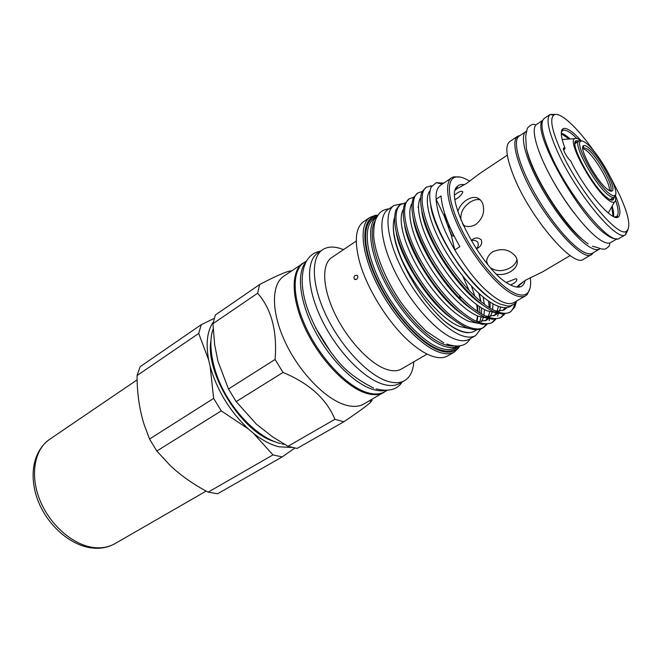 <?xml version="1.0" encoding="UTF-8"?>
<svg xmlns="http://www.w3.org/2000/svg" width="662" height="662" viewBox="0 0 662 662"><rect width="100%" height="100%" fill="white"/><g stroke="black" fill="none" stroke-linecap="round" stroke-linejoin="round"><path stroke-width="0.99" d="M612.267 209.043L611.58 207.098M586.507 143.489C583.702 141.213 581.724 140.493 580.591 141.32C574.417 143.927 596.992 184.913 609.603 193.734C611.887 195.472 613.566 196.093 614.626 195.613C621.419 193.66 599.623 153.493 586.507 143.489M615.329 194.934L614.162 197.392C613.062 197.897 611.316 197.259 608.941 195.464C595.8 186.328 572.316 143.646 578.795 140.956L581.501 140.981M588.369 147.535C599.069 155.653 617.075 188.438 612.102 190.954C611.241 191.575 609.752 191.086 607.65 189.489C596.851 181.868 577.818 146.881 583.685 145.623C584.662 145.168 586.226 145.805 588.369 147.535M609.685 190.797L610.298 190.557C615.072 188.182 597.927 156.927 587.724 149.223L583.255 147.419L582.775 147.858M578.911 140.874L575.013 143.704M609.239 190.557C611.307 184.905 595.403 157.275 586.11 150.257L582.792 148.371M615.255 195.588C615.983 199.179 615.685 201.364 614.377 202.133C613.144 202.771 611.167 202.084 608.452 200.056C593.574 189.845 567.028 141.428 574.616 138.697C575.874 137.853 577.967 138.54 580.888 140.758M614.22 197.359L613.244 199.825C612.118 200.611 610.198 199.998 607.501 197.988C593.409 188.265 568.509 142.454 576.205 140.725L578.845 140.915M610.372 199.742L612.036 198.691M610.579 199.825L611.82 198.815M563.701 150.224L565.058 148.42C560.838 137.15 560.176 130.571 563.056 128.668C566.564 127.245 572.655 131.333 581.352 140.915M576.85 138.49C570.164 131.854 565.431 129.181 562.65 130.464L561.335 132.152M594.542 151.937C577.446 127.385 559.282 110.504 553.672 115.171C549.783 118.755 551.827 129.818 559.795 148.354C576.95 188.339 618.085 238.634 626.426 231.237C631.151 227.43 628.834 215.233 619.466 194.669L611.15 178.426M628.031 229.615L625.482 234.762C616.827 242.615 574.012 190.441 556.287 148.892C548.053 129.653 545.985 118.184 550.089 114.485L555.832 114.435M550.254 114.369L544.288 118.374C539.869 121.949 541.781 133.476 550.023 152.972C567.673 194.793 610.877 246.893 619.45 238.287L625.656 234.662M615.312 195.108C620.153 207.107 621.171 214.372 618.374 216.904C612.863 222.788 585.299 190.929 570.586 160.775C567.243 158.259 562.03 148.586 563.668 147.974L565.058 148.42M570.123 138.979C566.589 135.793 563.643 133.865 561.285 133.194M450.044 227.968L448.96 226.636L448.853 224.716M616.529 238.808C614.237 239.156 611.092 237.948 607.095 235.192C580.243 218.592 530.85 130.306 542.542 120.782M617.05 238.841L610.687 242.557C608.337 243.914 604.663 242.913 599.673 239.561C586.598 230.79 565.497 203.962 550.892 177.068C536.228 150.15 530.634 128.155 536.617 124.406L542.741 120.294M525.959 131.556L519.099 136.165C512.76 140.154 517.899 162.198 532.306 188.927C546.655 215.622 567.756 242.052 581.095 250.509C586.184 253.736 589.974 254.638 592.465 253.207L599.598 249.036C597.165 250.435 593.417 249.5 588.369 246.223C575.137 237.641 554.028 211.062 539.58 184.284C525.074 157.482 519.761 135.462 525.959 131.556L526.737 131.142M583.619 240.447C563.577 225.535 531.412 174.214 526.72 149.686M458.054 188.132L466.404 183.506L480 173.32L507.291 155.173M463.177 225.254C467.298 227.207 471.543 226.909 475.912 224.36C482.879 218.559 485.122 211.583 482.656 203.449L481.919 201.91C478.32 196.606 473.198 195.977 466.561 200.015C462.299 202.878 459.378 206.676 457.806 211.41M480.447 199.907C477.269 199.03 473.818 199.783 470.094 202.183C463.218 206.966 460.173 212.941 460.959 220.107M490.625 267.887C496.765 271.677 503.393 271.577 510.518 267.589C514.217 265.321 516.385 262.549 517.005 259.272M496.674 274.275C501.631 275.036 506.322 274.118 510.758 271.536C517.237 267.324 518.892 262.342 515.739 256.591C509.773 249.442 502.144 247.828 492.842 251.75C488.655 254.572 486.529 258.304 486.471 262.955M570.214 255.549L542.426 271.941L526.025 279.96C520.026 283.973 517.32 286.116 517.916 286.389L524.561 280.862M506.356 282.409L515.731 278.768L516.732 279.008C517.287 280.911 515.243 282.906 510.617 284.983M471.245 240.786C473.76 239.834 475.945 240.331 477.79 242.3C478.717 244.708 478.27 246.835 476.466 248.664M471.129 240.579L472.42 239.528C475.556 237.327 478.518 237.459 481.315 239.925C482.292 243.335 481.233 245.999 478.138 247.911L476.243 248.854M454.827 194.901C458.774 191.624 461.447 190.59 462.837 191.79L462.63 192.642C460.835 195.687 458.327 197.988 455.1 199.543M458.749 187.834L457.31 188.43M457.276 188.438L455.456 190.093M520.158 135.453L517.643 136.264L509.798 141.536C504.808 145.491 506.157 157.151 513.836 176.531C530.287 218.071 573.706 268.499 583.578 259.231L591.737 254.465L593.566 252.561M517.643 136.264C512.777 140.137 514.25 151.772 522.061 171.177C538.785 212.783 582.163 263.584 591.737 254.465M448.77 224.517L447.826 225.999L451.898 235.713M444.434 214.695L447.826 225.999L450.019 227.951M274.01 441.43C241.911 432.104 205.303 373.707 210.897 340.756M291.776 447.438L279.207 446.833C270.981 444.889 262.392 440.379 253.438 433.287L248.424 429.001L221.273 410.887L213.652 398.4L149.529 439.038L156.828 451.012L221.273 410.887M282.153 456.937L272.967 454.893L208.174 492.131L217.583 493.753L282.153 456.937L294.813 448.1M208.174 492.131C193.776 484.667 181.007 475.688 169.877 465.196L156.828 451.012M149.529 439.038L143.935 423.978C139.31 408.793 137.026 392.64 137.075 375.519L198.708 333.433L201.265 324.67L140.104 366.715L137.075 375.519M305.207 261.829L283.741 276.203C271.139 284.511 271.097 312.29 285.363 342.428C299.538 372.557 325.63 399.294 345.456 405.003C352.821 407.122 358.953 406.791 363.852 403.994L386.145 390.944M302.898 263.137C290.635 271.205 291.073 299.001 305.645 329.436C320.127 359.863 346.292 387.105 365.896 393.154C373.178 395.404 379.202 395.164 383.96 392.45M291.652 270.808L288.673 271.312C283.204 272.843 273.538 277.246 259.67 284.511L257.617 293.208C271.528 309.129 277.345 331.215 275.078 359.458L283.03 372.441C309.295 383.381 326.589 399.004 334.906 419.294L343.826 421.768C357.679 412.484 366.491 406.079 370.273 402.579L372.193 400.303M385.789 390.34C381.875 391.242 377.357 390.878 372.243 389.231C353.831 383.381 329.411 358.771 314.524 330.139C299.588 301.508 296.419 273.514 305.604 262.409M387.303 390.274L384.721 391.755C379.98 394.461 373.98 394.693 366.715 392.442C347.178 386.393 321.095 359.209 306.647 328.865C292.099 298.504 291.644 270.791 303.858 262.756L306.316 261.076M331.174 352.68L315.691 327.98M356.553 279.306L354.451 279.157C353.64 277.808 353.93 276.534 355.304 275.326L357.372 275.458C358.167 276.807 357.894 278.09 356.553 279.306M356.255 241.026L331.629 257.617C321.492 264.212 322.361 287.805 334.931 313.829C347.434 339.838 369.562 363.512 386.07 369.214C392.326 371.374 397.457 371.299 401.453 368.999L427.114 354.071M369.942 217.393L363.479 221.803C355.817 227.405 354.302 239.967 358.953 259.479C365.904 287.689 389.322 325.042 411.69 343.595C418.475 349.321 424.789 353.334 430.623 355.626C437.615 358.291 443.267 358.399 447.57 355.941L454.355 352.052C450.102 354.476 444.492 354.327 437.532 351.621C418.814 344.339 392.442 315.302 376.844 283.841C361.162 252.371 358.961 224.559 369.942 217.393L375.379 215.332L377.936 215.175M343.487 249.624C334.964 246.181 327.971 246.223 322.526 249.748C310.619 257.559 311.554 285.372 326.449 316.113C341.253 346.847 367.484 374.609 386.848 381.006C394.039 383.389 399.947 383.257 404.565 380.625C410.109 377.257 413.196 370.985 413.808 361.808M322.526 249.748L317.884 252.909C305.894 260.787 306.713 288.599 321.533 319.266C336.263 349.925 362.478 377.563 381.891 383.877C389.107 386.227 395.04 386.078 399.699 383.422L404.565 380.625M377.646 215.622L376.827 215.721C362.04 217.508 360.318 243.326 375.197 276.493C389.918 309.626 418.301 342.345 438.136 350.033C447.826 353.715 454.728 352.565 458.857 346.582L459.304 345.887M375.387 220.413C368.37 230.69 373.227 257.295 388.222 285.008C403.166 312.712 426.022 337.148 442.506 343.826C446.883 345.605 450.714 346.276 454 345.829M441.902 345.415C424.061 338.282 398.938 310.461 383.968 280.39C368.908 250.31 366.599 223.706 376.943 216.83L373.749 218.998C363.272 225.825 365.424 252.404 380.418 282.484C395.322 312.555 420.486 340.376 438.401 347.451C445.096 350.099 450.483 350.256 454.562 347.922L457.905 345.994C453.859 348.253 448.522 348.063 441.902 345.415M480.827 328.906L475.539 335.626C471.625 337.868 466.379 337.595 459.8 334.807C442.208 327.376 417.06 299.1 401.859 268.813C386.575 238.51 383.894 212.014 393.956 205.477L402.347 203.648M475.539 335.626L469.308 339.217C465.345 341.484 460.065 341.244 453.453 338.505C435.77 331.182 410.639 303.055 395.537 272.86C380.352 242.648 377.828 216.135 388.006 209.523L393.956 205.477M430.085 190.714C423.622 197.773 428.761 221.555 443.341 247.48C458.965 274.821 479.975 297.974 496.037 305.372C502.259 308.053 507.059 308.384 510.435 306.365L512.165 305.356M430.656 204.93C433.271 230.368 466.073 282.409 490.625 298.595M394.469 217.848C391.738 226.967 394.022 240.488 401.321 258.403C414.867 288.549 441.273 319.514 459.891 326.565L469.068 328.542M396.265 232.478C399.848 257.344 428.165 302.029 451.004 317.925M403.199 209.631C397.837 218.973 403.323 242.375 417.672 267.374C432.948 293.423 452.907 314.541 468.795 321.351L478.245 323.395M404.681 225.37C407.924 250.584 437.698 297.594 461.182 313.474M411.863 203.639C406.427 212.61 411.971 236.094 426.411 261.291C441.802 287.606 461.919 309.113 477.782 316.072L487.497 318.19M413.196 218.253C416.092 243.74 447.338 293.109 471.41 308.931M420.61 197.599C415.099 206.188 420.701 229.739 435.24 255.135C450.748 281.714 471.03 303.618 486.868 310.751L496.831 312.936M421.81 211.145C424.342 236.822 457.094 288.591 481.696 304.288M480.198 320.151L481.009 317.255M481.497 313.945L481.597 307.987M480.926 301.649L479.305 293.804M481.531 321.666L483.268 317.834M483.922 315.244L484.468 309.601M484.261 304.247L483.21 297.139M485.039 320.962L487.389 318.199M488.63 315.658L489.681 311.835M490.112 308.202L490.046 302.087M475.606 320.946L478.345 321.509L486.57 320.234L488.705 318.563M490.31 316.469L492.007 312.489M492.636 309.626L493.033 303.858M493.885 315.807L496.235 312.96M497.154 311.107L498.428 306.341M485.122 315.824L487.927 316.362L495.441 315.079L497.733 313.217M499.181 311.214L500.828 307.077M502.822 310.602L505.164 307.673M494.713 310.652L497.584 311.148L504.403 309.874L507.067 307.532M516.186 286.977L517.916 286.389M464.517 184.715C461.629 184.127 459.345 184.624 457.657 186.188C442.506 195.373 483.053 272.355 510.17 284.743C514.531 287.035 518.023 287.689 520.663 286.704C522.972 285.794 524.461 283.725 525.132 280.498M469.664 181.222C463.748 177.49 458.932 176.15 455.224 177.201C445.7 179.882 447.843 202.026 461.604 229.656C475.275 257.253 498.014 284.668 513.174 292.447C519.852 295.848 524.693 295.972 527.688 292.811C530.312 289.865 531.181 284.801 530.312 277.626M460.305 177.093L453.619 176.828L451.707 177.73C443.78 182.811 447.438 206.023 461.555 233.214C475.597 260.389 497.667 286.481 512.537 294.094C518.189 296.981 522.566 297.528 525.686 295.74L527.324 294.416L530.005 288.284M451.707 177.73L440.544 185.252C437.268 187.487 435.778 192.162 436.084 199.27C437.044 212.833 443.267 229.714 454.744 249.905C470.343 275.632 485.651 292.678 500.687 301.053C506.397 303.866 510.849 304.355 514.051 302.517L525.686 295.74M516.873 300.871L514.068 304.272L510.038 305.943L507.605 306.067L499.595 303.916C484.592 297.312 462.854 273.423 447.785 247.174C432.691 220.802 426.485 196.084 431.376 186.841L436.225 182.671L443.73 183.101M509.053 312.729L502.053 314.069L493.802 311.752C477.302 304.214 456.192 281.549 439.56 253.571C423.879 226.627 417.325 201.662 422.207 191.417L426.402 187.172C417.879 192.659 422.149 218.195 437.59 246.554C454.173 276.699 477.674 302.956 495.259 310.9C501.829 313.714 506.902 314.045 510.485 311.91L514.821 306.936L516.352 301.798M431.996 185.799L426.402 187.164M482.333 328.187C479.9 329.626 476.806 330.065 473.049 329.519L466.594 327.632C448.786 319.258 431.094 300.945 413.518 272.686C397.796 244.7 391.904 223.905 395.843 210.284L398.814 205.932L400.924 204.434C391.879 210.284 395.446 235.862 410.481 263.89C426.634 293.68 450.086 319.341 468.009 326.813C474.712 329.444 479.95 329.635 483.723 327.384L486.992 324.471M405.078 202.928L400.924 204.434M418.401 207.289L417.904 207.024M492.553 322.278L491.146 323.089L482.656 324.43L475.573 322.394C459.089 315.228 438.467 293.614 422.108 266.372C406.269 238.03 400.419 217.244 404.548 204.02L409.331 198.732C400.46 204.467 404.259 230.037 419.427 258.172C435.72 288.078 459.188 313.937 476.996 321.558C483.657 324.248 488.846 324.488 492.561 322.27L495.838 319.299M413.568 197.259L409.331 198.732M501.473 317.115L500.058 317.934L492.321 319.283L484.642 317.098C468.15 309.75 447.28 287.614 430.788 260C414.834 231.295 409.017 210.541 413.336 197.731L417.821 192.981C409.124 198.6 413.154 224.145 428.463 252.396C444.897 282.417 468.382 308.475 486.082 316.262C492.702 319.01 497.832 319.291 501.482 317.115L504.767 314.061M422.133 191.55L417.821 192.981M488.531 301.094L489.284 307.698M486.123 324.562L483.012 327.764M489.086 320.64L489.681 318.819M494.944 319.374L491.833 322.651M497.576 316.146L498.461 313.424M503.856 314.127L500.745 317.495M401.321 258.403C411.64 282.881 425.501 303.345 442.903 319.779C448.637 324.744 453.95 328.302 458.84 330.446C463.4 332.423 467.306 333.094 470.558 332.456M442.903 319.779C448.828 324.728 454.306 328.253 459.345 330.363C465.03 332.688 469.747 333.16 473.496 331.761L476.855 329.734M480.049 313.085L479.296 306.523M480.802 301.541L478.8 293.349M454.033 236.152L451.401 235.581L444.094 215.804L444.748 213.727M444.094 215.804L436.084 199.27L441.041 195.969C442.084 209.515 448.364 226.412 459.891 246.661L454.744 249.905L451.401 235.581M410.506 277.618C396.91 252.992 391.374 233.827 393.882 220.098M471.485 286.141L474.836 296.262M475.606 299.207L475.738 299.762M476.756 304.752L477.509 311.454M477.484 315.948L476.615 321.194M476.979 321.269L477.923 316.13M478.005 311.785L477.335 305.165M518.842 287.118L518.809 286.696M514.738 303.709C513.828 307.747 512.165 310.61 509.748 312.29M518.272 286.687L518.321 287.142M518.098 286.29L519.422 285.264M427.056 228.076L425.997 227.066M466.263 289.939L466.867 291.528M460.959 300.283L459.42 295.657M462.829 276.228L469.192 290.618M470.624 294.482L471.013 295.591M448.546 285.736L449.937 288.607M459.833 345.821L458.576 348.055L454.355 352.052M410.672 243.657L409.596 242.524M275.078 359.458L228.481 388.999L236.185 401.602L283.03 372.441M259.67 284.511L215.382 314.963L212.949 323.71L257.617 293.208M334.906 419.294L287.937 446.287L297.056 448.439L343.826 421.768M236.185 401.602L256.434 424.201L272.297 436.639L287.937 446.287M212.949 323.71L214.678 344.828L217.947 361.245L228.481 388.999M272.967 454.893L253.438 433.287M248.424 429.001C229.863 411.433 217.103 390.555 210.144 366.367L208.679 360.062L198.708 333.433M213.652 398.4L210.144 366.367M208.679 360.062C205.659 343.545 207.181 330.901 213.238 322.137M201.265 324.67L214.182 318.389M486.57 261.275L487.737 264.494M462.424 223.566L464.443 225.8M562.427 129.173L562.849 129.578M617.464 216.697L617.646 217.26M613.6 212.982L612.292 209.118M613.525 216.532C613.947 214.116 613.492 210.624 612.168 206.056M616.09 217.351L615.966 216.855M614.485 216.937L616.579 216.491C618.937 214.546 618.598 209.126 615.544 200.214M610.05 199.593L614.295 197.317M611.109 191.219L610.952 190.697M576.486 142.446L575.038 143.124M576.693 142.313L575.021 143.34M92.001 547.995C70.594 545.496 48.252 526.058 38.396 501.738C28.814 477.534 32.09 451.881 49.609 439.345C34.383 449.49 29.716 475.225 40.01 500.389C50.204 525.562 73.805 545.629 94.55 547.615C102.254 548.351 109.065 547.019 114.981 543.634L206.196 491.072M453.702 236.094L449.68 226.652M456.979 296.353L456.449 294.904M458.005 345.994C453.884 351.596 447.148 352.614 437.797 349.031C418.334 341.46 390.563 309.526 376.008 277.03C361.303 244.51 362.685 218.915 376.984 216.747M451.815 290.775L450.739 288.4M561.293 133.757L569.188 139.037M611.837 207.347L613.02 216.275M49.609 439.345L137.142 379.831M580.591 141.32L578.795 140.956M610.298 190.557L612.102 190.954M574.616 138.697L562.17 139.475M611.448 199.419L613.244 199.825M562.65 130.464L563.056 128.668M553.672 115.171L550.089 114.485M561.467 131.233L562.518 130.546M547.375 170.374C554.946 185.343 563.825 199.502 573.995 212.85M535.757 125.184C533.754 123.347 530.941 124.357 527.324 128.213L525.686 136.298L526.34 148.065C532.869 177.797 567.988 230.757 588.104 243.831M280.465 443.565C262.011 438.906 240.306 419.758 226.139 395.197C211.823 371.117 207.794 342.676 213.164 328.94M290.196 271.801L288.673 271.312M373.658 388.106C357.339 379.914 344.861 370.207 336.205 358.994C323.081 342.817 313.316 325.514 306.911 307.077C296.758 275.996 303.941 253.654 320.226 251.312M354.451 279.165L355.502 279.629M376.827 215.721L375.379 215.332M455.249 293.589L455.861 295.194M448.993 286.282L450.292 289.021M389.091 208.787C384.97 209.366 381.875 210.731 379.789 212.899C376.273 217.798 373.773 220.024 373.666 235.829C374.8 251.99 384.225 276.865 398.698 299.009C405.5 309.154 414.693 319.903 426.295 331.248L443.755 342.875M517.245 286.687L520.663 286.704M455.224 177.201L453.619 176.828M442.249 184.102L436.225 182.671M482.325 328.187L483.715 327.384M509.053 312.737L510.485 311.91M515.83 301.475L515.508 302.923M527.688 292.811L527.324 294.416M456.184 189.266L457.657 186.188M431.558 186.502L430.366 185.815M514.606 303.825L514.821 306.936M480.107 322.708L478.345 321.509M489.855 317.644L487.927 316.362M499.669 312.514L497.584 311.148M470.442 338.563C468.166 342.039 465.717 344.182 463.102 344.993C459.676 346.201 455.746 346.83 446.726 344.075M458.857 346.582L458.576 348.055M375.983 388.867C388.693 391.929 397.415 389.645 402.157 382.007M370.629 400.105L370.273 402.579M281.764 443.871L284.627 444.401M448.439 226.752L449.258 227.223M609.603 242.995C610.198 245.147 608.742 247.158 605.242 249.036C600.74 249.624 600.318 247.952 592.49 246.289M615.37 217.219L616.446 216.573M626.426 231.237L625.482 234.762M616.579 216.491L618.374 216.904M575.783 142.52L576.205 140.725M614.377 202.133L608.254 212.99M583.255 147.419L583.685 145.623M614.626 195.613L614.162 197.392M93.061 548.103C101.046 548.839 108.353 547.35 114.981 543.634"/></g></svg>
